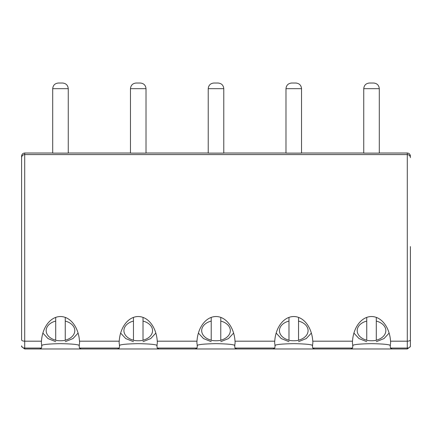 <?xml version="1.0" encoding="UTF-8"?>
<svg xmlns="http://www.w3.org/2000/svg" width="432" height="432" viewBox="0 0 432 432"><rect width="100%" height="100%" fill="white"/><g stroke="black" fill="none" stroke-linecap="round" stroke-linejoin="round"><path stroke-width="0.65" d="M410.4 246.591L410.4 345.859L410.4 246.591M21.735 346.761L24.71 348.97L407.29 348.97L410.254 346.799L410.4 345.859C409.973 347.35 408.937 348.084 407.29 348.057L407.29 154.57C409.174 154.753 410.211 155.774 410.4 157.626M392.186 348.97L390.485 348.057L407.29 348.057L407.29 348.97L24.71 348.97L24.71 348.057C23.063 348.084 22.027 347.35 21.6 345.859L21.605 346.048M410.4 339.903C410.211 340.686 409.174 341.118 407.29 341.194L390.533 341.194A19.089 13.495 0 0 1 390.609 342.36A19.089 13.495 0 0 1 390.128 345.368L390.485 348.057M379.296 153.014L407.29 153.014C409.174 153.203 410.211 154.262 410.4 156.179M21.611 346.097L21.692 346.604M39.814 348.97L41.515 348.057L24.71 348.057L24.71 341.194C22.826 341.118 21.789 340.686 21.6 339.903L21.6 156.179C21.789 154.262 22.826 153.203 24.71 153.014L52.704 153.014M390.533 341.194A26.995 19.089 -90 0 0 371.52 316.532A26.995 19.089 -90 0 0 352.507 341.194L312.773 341.194A26.995 19.089 -90 0 0 293.76 316.532A26.995 19.089 -90 0 0 274.747 341.194L235.013 341.194A26.995 19.089 -90 0 0 216 316.532A26.995 19.089 -90 0 0 196.987 341.194L157.253 341.194A26.995 19.089 -90 0 0 138.24 316.532A26.995 19.089 -90 0 0 119.227 341.194L79.493 341.194A26.995 19.089 -90 0 0 60.48 316.532A26.995 19.089 -90 0 0 41.467 341.194L24.71 341.194L24.71 154.57L407.29 154.57L407.29 153.014M363.744 153.117L379.296 153.117L379.296 88.684C378.956 85.255 377.071 83.371 373.642 83.03L369.398 83.03L373.642 83.03C377.071 83.371 378.956 85.255 379.296 88.684L363.744 88.684C364.084 85.255 365.969 83.371 369.398 83.03C365.969 83.371 364.084 85.255 363.744 88.684L363.744 153.117M301.536 153.014L363.744 153.014M285.984 153.117L301.536 153.117L301.536 88.684C301.196 85.255 299.311 83.371 295.882 83.03L291.638 83.03L295.882 83.03C299.311 83.371 301.196 85.255 301.536 88.684L285.984 88.684C286.324 85.255 288.209 83.371 291.638 83.03C288.209 83.371 286.324 85.255 285.984 88.684L285.984 153.117M223.776 153.014L285.984 153.014M208.224 153.117L223.776 153.117L223.776 88.684C223.436 85.255 221.551 83.371 218.122 83.03L213.878 83.03L218.122 83.03C221.551 83.371 223.436 85.255 223.776 88.684L208.224 88.684C208.564 85.255 210.449 83.371 213.878 83.03C210.449 83.371 208.564 85.255 208.224 88.684L208.224 153.117M146.016 153.014L208.224 153.014M130.464 153.117L146.016 153.117L146.016 88.684C145.676 85.255 143.791 83.371 140.362 83.03L136.118 83.03L140.362 83.03C143.791 83.371 145.676 85.255 146.016 88.684L130.464 88.684C130.804 85.255 132.689 83.371 136.118 83.03C132.689 83.371 130.804 85.255 130.464 88.684L130.464 153.117M68.256 153.014L130.464 153.014M52.704 153.117L68.256 153.117L68.256 88.684C67.916 85.255 66.031 83.371 62.602 83.03L58.358 83.03L62.602 83.03C66.031 83.371 67.916 85.255 68.256 88.684L52.704 88.684C53.044 85.255 54.929 83.371 58.358 83.03C54.929 83.371 53.044 85.255 52.704 88.684L52.704 153.117M350.854 348.97L352.555 348.057L352.912 345.368A19.089 13.495 0 0 1 352.431 342.36A19.089 13.495 0 0 1 352.507 341.194M352.609 345.524C353.452 344.504 359.753 343.883 371.52 343.661C383.287 343.883 389.588 344.504 390.431 345.524M314.426 348.97L312.725 348.057L312.368 345.368A19.089 13.495 0 0 0 312.849 342.36A19.089 13.495 0 0 0 312.773 341.194M81.146 348.97L79.445 348.057L79.088 345.368A19.089 13.495 0 0 0 79.569 342.36A19.089 13.495 0 0 0 79.493 341.194M41.569 345.524C42.412 344.504 48.713 343.883 60.48 343.661C72.247 343.883 78.548 344.504 79.391 345.524M41.515 348.057L41.872 345.368A19.089 13.495 0 0 1 41.391 342.36A19.089 13.495 0 0 1 41.467 341.194M273.094 348.97L274.795 348.057L275.152 345.368A19.089 13.495 0 0 1 274.671 342.36A19.089 13.495 0 0 1 274.747 341.194M274.849 345.524C275.692 344.504 281.993 343.883 293.76 343.661C305.527 343.883 311.828 344.504 312.671 345.524M117.574 348.97L119.275 348.057L119.632 345.368A19.089 13.495 0 0 1 119.151 342.36A19.089 13.495 0 0 1 119.227 341.194M236.666 348.97L234.965 348.057L234.608 345.368A19.089 13.495 0 0 0 235.089 342.36A19.089 13.495 0 0 0 235.013 341.194M158.906 348.97L157.205 348.057L156.848 345.368A19.089 13.495 0 0 0 157.329 342.36A19.089 13.495 0 0 0 157.253 341.194M119.329 345.524C120.172 344.504 126.473 343.883 138.24 343.661C150.007 343.883 156.308 344.504 157.151 345.524M197.089 345.524C197.932 344.504 204.233 343.883 216 343.661C227.767 343.883 234.068 344.504 234.911 345.524M195.334 348.97L197.035 348.057L197.392 345.368A19.089 13.495 0 0 1 196.911 342.36A19.089 13.495 0 0 1 196.987 341.194M24.71 153.014L24.71 154.57C22.826 154.753 21.789 155.774 21.6 157.626M366.746 317.39L366.746 321.084A14.315 10.12 180 0 0 357.205 330.631A14.315 10.12 180 0 0 366.746 340.173L366.746 340.324A19.089 13.495 180 0 0 376.294 340.324L376.294 340.173A14.315 10.12 180 0 0 385.835 330.631A14.315 10.12 180 0 0 376.294 321.084L376.294 340.173M55.706 317.39L55.706 321.084A14.315 10.12 180 0 0 46.165 330.631A14.315 10.12 180 0 0 55.706 340.173L55.706 340.324A19.089 13.495 180 0 0 65.254 340.324L65.254 340.173A14.315 10.12 180 0 0 74.795 330.631A14.315 10.12 180 0 0 65.254 321.084L65.254 340.173M288.986 317.39L288.986 321.084A14.315 10.12 180 0 0 279.445 330.631A14.315 10.12 180 0 0 288.986 340.173L288.986 340.324A19.089 13.495 180 0 0 298.534 340.324L298.534 340.173A14.315 10.12 180 0 0 308.075 330.631A14.315 10.12 180 0 0 298.534 321.084L298.534 340.173M133.466 317.39L133.466 321.084A14.315 10.12 180 0 0 123.925 330.631A14.315 10.12 180 0 0 133.466 340.173L133.466 340.324A19.089 13.495 180 0 0 143.014 340.324L143.014 340.173A14.315 10.12 180 0 0 152.555 330.631A14.315 10.12 180 0 0 143.014 321.084L143.014 340.173M211.226 317.39L211.226 321.084A14.315 10.12 180 0 0 201.685 330.631A14.315 10.12 180 0 0 211.226 340.173L211.226 340.324A19.089 13.495 180 0 0 220.774 340.324L220.774 340.173A14.315 10.12 180 0 0 230.315 330.631A14.315 10.12 180 0 0 220.774 321.084L220.774 340.173M376.294 317.39L376.294 321.084M65.254 317.39L65.254 321.084M298.534 317.39L298.534 321.084M143.014 317.39L143.014 321.084M220.774 317.39L220.774 321.084M366.746 340.173L366.746 321.084M55.706 340.173L55.706 321.084M288.986 340.173L288.986 321.084M133.466 340.173L133.466 321.084M211.226 340.173L211.226 321.084M312.725 348.057L352.555 348.057M79.445 348.057L119.275 348.057M234.965 348.057L274.795 348.057M157.205 348.057L197.035 348.057M410.254 346.799L410.4 345.859L410.254 346.799M21.6 345.859L21.746 346.799M353.921 333.083L358.987 338.548L366.746 341.685M389.119 333.083L384.053 338.548L376.294 341.685M42.881 333.083L47.947 338.548L55.706 341.685M78.079 333.083L73.013 338.548L65.254 341.685M276.161 333.083L281.227 338.548L288.986 341.685M311.359 333.083L306.293 338.548L298.534 341.685M120.641 333.083L125.707 338.548L133.466 341.685M155.839 333.083L150.773 338.548L143.014 341.685M198.401 333.083L203.467 338.548L211.226 341.685M233.599 333.083L228.533 338.548L220.774 341.685"/></g></svg>
